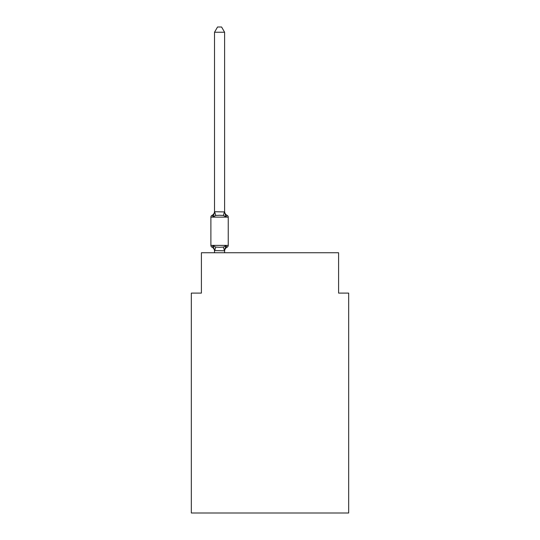 <?xml version="1.0" encoding="UTF-8"?>
<svg xmlns="http://www.w3.org/2000/svg" width="540" height="540" viewBox="0 0 540 540"><rect width="100%" height="100%" fill="white"/><g stroke="black" fill="none" stroke-linecap="round" stroke-linejoin="round"><path stroke-width="0.81" d="M348.678 513L348.678 293.099L338.594 293.099L338.594 252.754L201.407 252.754L201.407 293.099L191.322 293.099L191.322 513L348.678 513M224.606 32.245L214.522 32.245L217.546 27L221.582 27L224.606 32.245L224.606 211.937L225.869 216.749L223.351 215.453L219.564 215.251L215.777 215.453L213.26 216.749L212.024 215.332A2.018 2.018 0 0 0 210.89 217.141A2.018 2.018 0 0 1 212.024 215.332L212.598 215.609L212.024 215.332A2.018 2.018 0 0 0 210.89 217.141L210.89 245.39A2.018 2.018 0 0 0 212.024 247.199L213.26 245.781L212.024 247.199A2.018 2.018 0 0 1 210.89 245.39A2.018 2.018 0 0 0 212.024 247.199L213.26 245.781L212.024 247.199A2.018 2.018 0 0 1 210.89 245.39A2.018 2.018 0 0 0 212.024 247.199A2.018 2.018 0 0 1 210.89 245.39A2.018 2.018 0 0 0 212.024 247.199A2.018 2.018 0 0 1 210.89 245.39A2.018 2.018 0 0 0 212.024 247.199A2.018 2.018 0 0 1 210.89 245.39A2.018 2.018 0 0 0 212.024 247.199A2.018 2.018 0 0 1 210.89 245.39A2.018 2.018 0 0 0 212.024 247.199A2.018 2.018 0 0 1 210.89 245.39A2.018 2.018 0 0 0 212.024 247.199A2.018 2.018 0 0 1 210.89 245.39A2.018 2.018 0 0 0 212.024 247.199A2.018 2.018 0 0 1 210.89 245.39A2.018 2.018 0 0 0 212.024 247.199A2.018 2.018 0 0 1 210.89 245.39A2.018 2.018 0 0 0 212.024 247.199L213.26 245.781L212.024 247.199A2.018 2.018 0 0 1 210.89 245.39A2.018 2.018 0 0 0 212.024 247.199L213.26 245.781L212.024 247.199A2.018 2.018 0 0 1 210.89 245.39A2.018 2.018 0 0 0 212.024 247.199L213.26 245.781L212.024 247.199A2.018 2.018 0 0 1 210.89 245.39A2.018 2.018 0 0 0 212.024 247.199L213.26 245.781L212.024 247.199A2.018 2.018 0 0 1 210.89 245.39A2.018 2.018 0 0 0 212.024 247.199L213.26 245.781L212.024 247.199A2.018 2.018 0 0 1 210.89 245.39A2.018 2.018 0 0 0 212.024 247.199L213.26 245.781L212.024 247.199A2.018 2.018 0 0 1 210.89 245.39A2.018 2.018 0 0 0 212.024 247.199L213.26 245.781L212.024 247.199A2.018 2.018 0 0 1 210.89 245.39A2.018 2.018 0 0 0 212.024 247.199L213.26 245.781L212.024 247.199A2.018 2.018 0 0 1 210.89 245.39A2.018 2.018 0 0 0 212.024 247.199L213.26 245.781L212.024 247.199A2.018 2.018 0 0 1 210.89 245.39A2.018 2.018 0 0 0 212.024 247.199L213.26 245.781L215.777 247.077L219.564 247.28L223.351 247.077L225.869 245.781L227.104 247.199A2.018 2.018 0 0 0 228.238 245.39A2.018 2.018 0 0 1 227.104 247.199L226.53 246.922L227.104 247.199A2.018 2.018 0 0 0 228.238 245.39A2.018 2.018 0 0 1 227.104 247.199L226.53 246.922L227.104 247.199A2.018 2.018 0 0 0 228.238 245.39A2.018 2.018 0 0 1 227.104 247.199L226.53 246.922L227.104 247.199A2.018 2.018 0 0 0 228.238 245.39A2.018 2.018 0 0 1 227.104 247.199L226.53 246.922L227.104 247.199A2.018 2.018 0 0 0 228.238 245.39A2.018 2.018 0 0 1 227.104 247.199L226.53 246.922L227.104 247.199A2.018 2.018 0 0 0 228.238 245.39A2.018 2.018 0 0 1 227.104 247.199L226.53 246.922L227.104 247.199A2.018 2.018 0 0 0 228.238 245.39A2.018 2.018 0 0 1 227.104 247.199L226.53 246.922L227.104 247.199A2.018 2.018 0 0 0 228.238 245.39A2.018 2.018 0 0 1 227.104 247.199L226.53 246.922L227.104 247.199A2.018 2.018 0 0 0 228.238 245.39A2.018 2.018 0 0 1 227.104 247.199L226.53 246.922L227.104 247.199A2.018 2.018 0 0 0 228.238 245.39A2.018 2.018 0 0 1 227.104 247.199L226.53 246.922L227.104 247.199A2.018 2.018 0 0 0 228.238 245.39A2.018 2.018 0 0 1 227.104 247.199L226.53 246.922L227.104 247.199A2.018 2.018 0 0 0 228.238 245.39A2.018 2.018 0 0 1 227.104 247.199L226.53 246.922L227.104 247.199A2.018 2.018 0 0 0 228.238 245.39A2.018 2.018 0 0 1 227.104 247.199L226.53 246.922L227.104 247.199A2.018 2.018 0 0 0 228.238 245.39A2.018 2.018 0 0 1 227.104 247.199L226.53 246.922L227.104 247.199A2.018 2.018 0 0 0 228.238 245.39A2.018 2.018 0 0 1 227.104 247.199L226.53 246.922L227.104 247.199A2.018 2.018 0 0 0 228.238 245.39A2.018 2.018 0 0 1 227.104 247.199L226.53 246.922L227.104 247.199A2.018 2.018 0 0 0 228.238 245.39A2.018 2.018 0 0 1 227.104 247.199L226.53 246.922L227.104 247.199A2.018 2.018 0 0 0 228.238 245.39A2.018 2.018 0 0 1 227.104 247.199L226.53 246.922L227.104 247.199A2.018 2.018 0 0 0 228.238 245.39A2.018 2.018 0 0 1 227.104 247.199L225.869 245.781L227.104 247.199A2.018 2.018 0 0 0 228.238 245.39L228.238 217.141A2.018 2.018 0 0 0 227.104 215.332A2.018 2.018 0 0 1 228.238 217.141A2.018 2.018 0 0 0 227.104 215.332A2.018 2.018 0 0 1 228.238 217.141A2.018 2.018 0 0 0 227.104 215.332A2.018 2.018 0 0 1 228.238 217.141A2.018 2.018 0 0 0 227.104 215.332A2.018 2.018 0 0 1 228.238 217.141A2.018 2.018 0 0 0 227.104 215.332A2.018 2.018 0 0 1 228.238 217.141A2.018 2.018 0 0 0 227.104 215.332A2.018 2.018 0 0 1 228.238 217.141A2.018 2.018 0 0 0 227.104 215.332A2.018 2.018 0 0 1 228.238 217.141A2.018 2.018 0 0 0 227.104 215.332A2.018 2.018 0 0 1 228.238 217.141A2.018 2.018 0 0 0 227.104 215.332A2.018 2.018 0 0 1 228.238 217.141A2.018 2.018 0 0 0 227.104 215.332A2.018 2.018 0 0 1 228.238 217.141A2.018 2.018 0 0 0 227.104 215.332L225.869 216.749L227.104 215.332A2.018 2.018 0 0 1 228.238 217.141A2.018 2.018 0 0 0 227.104 215.332A2.018 2.018 0 0 1 228.238 217.141A2.018 2.018 0 0 0 227.104 215.332A2.018 2.018 0 0 1 228.238 217.141A2.018 2.018 0 0 0 227.104 215.332A2.018 2.018 0 0 1 228.238 217.141A2.018 2.018 0 0 0 227.104 215.332A2.018 2.018 0 0 1 228.238 217.141A2.018 2.018 0 0 0 227.104 215.332A2.018 2.018 0 0 1 228.238 217.141A2.018 2.018 0 0 0 227.104 215.332A2.018 2.018 0 0 1 228.238 217.141A2.018 2.018 0 0 0 227.104 215.332A2.018 2.018 0 0 1 228.238 217.141A2.018 2.018 0 0 0 227.104 215.332A2.018 2.018 0 0 1 228.238 217.141A2.018 2.018 0 0 0 227.104 215.332A2.018 2.018 0 0 1 228.238 217.141A2.018 2.018 0 0 0 227.104 215.332A2.018 2.018 0 0 1 228.238 217.141A2.018 2.018 0 0 0 227.104 215.332A2.018 2.018 0 0 1 228.238 217.141A2.018 2.018 0 0 0 227.104 215.332A2.018 2.018 0 0 1 228.238 217.141A2.018 2.018 0 0 0 227.104 215.332A2.018 2.018 0 0 1 228.238 217.141A2.018 2.018 0 0 0 227.104 215.332A2.018 2.018 0 0 1 228.238 217.141A2.018 2.018 0 0 0 227.104 215.332A2.018 2.018 0 0 1 228.238 217.141A2.018 2.018 0 0 0 227.104 215.332A2.018 2.018 0 0 1 228.238 217.141A2.018 2.018 0 0 0 227.104 215.332A2.018 2.018 0 0 1 228.238 217.141A2.018 2.018 0 0 0 227.104 215.332A2.018 2.018 0 0 1 228.238 217.141A2.018 2.018 0 0 0 227.104 215.332A2.018 2.018 0 0 1 228.238 217.141A2.018 2.018 0 0 0 227.104 215.332A2.018 2.018 0 0 1 228.238 217.141A2.018 2.018 0 0 0 227.104 215.332A2.018 2.018 0 0 1 228.238 217.141A2.018 2.018 0 0 0 227.104 215.332A2.018 2.018 0 0 1 228.238 217.141A2.018 2.018 0 0 0 227.104 215.332A2.018 2.018 0 0 1 228.238 217.141A2.018 2.018 0 0 0 227.104 215.332A2.018 2.018 0 0 1 228.238 217.141A2.018 2.018 0 0 0 227.104 215.332A2.018 2.018 0 0 1 228.238 217.141A2.018 2.018 0 0 0 227.104 215.332A2.018 2.018 0 0 1 228.238 217.141A2.018 2.018 0 0 0 227.104 215.332A2.018 2.018 0 0 1 228.238 217.141A2.018 2.018 0 0 0 227.104 215.332L225.869 216.749L227.104 215.332A2.018 2.018 0 0 1 228.238 217.141A2.018 2.018 0 0 0 227.104 215.332L225.869 216.749L227.104 215.332A2.018 2.018 0 0 1 228.238 217.141A2.018 2.018 0 0 0 227.104 215.332A2.018 2.018 0 0 1 228.238 217.141A2.018 2.018 0 0 0 227.104 215.332A2.018 2.018 0 0 1 228.238 217.141A2.018 2.018 0 0 0 227.104 215.332A2.018 2.018 0 0 1 228.238 217.141A2.018 2.018 0 0 0 227.104 215.332A2.018 2.018 0 0 1 228.238 217.141A2.018 2.018 0 0 0 227.104 215.332A2.018 2.018 0 0 1 228.238 217.141A2.018 2.018 0 0 0 227.104 215.332A2.018 2.018 0 0 1 228.238 217.141A2.018 2.018 0 0 0 227.104 215.332A2.018 2.018 0 0 1 228.238 217.141A2.018 2.018 0 0 0 227.104 215.332A2.018 2.018 0 0 1 228.238 217.141A2.018 2.018 0 0 0 227.104 215.332A2.018 2.018 0 0 1 228.238 217.141A2.018 2.018 0 0 0 227.104 215.332A2.018 2.018 0 0 1 228.238 217.141A2.018 2.018 0 0 0 227.104 215.332A2.018 2.018 0 0 1 228.238 217.141A2.018 2.018 0 0 0 227.104 215.332A2.018 2.018 0 0 1 228.238 217.141A2.018 2.018 0 0 0 227.104 215.332A2.018 2.018 0 0 1 228.238 217.141A2.018 2.018 0 0 0 227.104 215.332A2.018 2.018 0 0 1 228.238 217.141A2.018 2.018 0 0 0 227.104 215.332A2.018 2.018 0 0 1 228.238 217.141A2.018 2.018 0 0 0 227.104 215.332A2.018 2.018 0 0 1 228.238 217.141A2.018 2.018 0 0 0 227.104 215.332A2.018 2.018 0 0 1 228.238 217.141A2.018 2.018 0 0 0 227.104 215.332A2.018 2.018 0 0 1 228.238 217.141A2.018 2.018 0 0 0 227.104 215.332A2.018 2.018 0 0 1 228.238 217.141A2.018 2.018 0 0 0 227.104 215.332A2.018 2.018 0 0 1 228.238 217.141A2.018 2.018 0 0 0 227.104 215.332A2.018 2.018 0 0 1 228.238 217.141A2.018 2.018 0 0 0 227.104 215.332A2.018 2.018 0 0 1 228.238 217.141A2.018 2.018 0 0 0 227.104 215.332A2.018 2.018 0 0 1 228.238 217.141A2.018 2.018 0 0 0 227.104 215.332A2.018 2.018 0 0 1 228.238 217.141A2.018 2.018 0 0 0 227.104 215.332A2.018 2.018 0 0 1 228.238 217.141A2.018 2.018 0 0 0 227.104 215.332A2.018 2.018 0 0 1 228.238 217.141A2.018 2.018 0 0 0 227.104 215.332A2.018 2.018 0 0 1 228.238 217.141A2.018 2.018 0 0 0 227.104 215.332A2.018 2.018 0 0 1 228.238 217.141A2.018 2.018 0 0 0 227.104 215.332A2.018 2.018 0 0 1 228.238 217.141A2.018 2.018 0 0 0 227.104 215.332A2.018 2.018 0 0 1 228.238 217.141A2.018 2.018 0 0 0 227.104 215.332A2.018 2.018 0 0 1 228.238 217.141A2.018 2.018 0 0 0 227.104 215.332A2.018 2.018 0 0 1 228.238 217.141A2.018 2.018 0 0 0 227.104 215.332A2.018 2.018 0 0 1 228.238 217.141A2.018 2.018 0 0 0 227.104 215.332A2.018 2.018 0 0 1 228.238 217.141A2.018 2.018 0 0 0 227.104 215.332A2.018 2.018 0 0 1 228.238 217.141A2.018 2.018 0 0 0 227.104 215.332A2.018 2.018 0 0 1 228.238 217.141A2.018 2.018 0 0 0 227.104 215.332A2.018 2.018 0 0 1 228.238 217.141L210.89 217.141A2.018 2.018 0 0 1 212.024 215.332L212.598 215.609L212.024 215.332A2.018 2.018 0 0 0 210.89 217.141A2.018 2.018 0 0 1 212.024 215.332L212.598 215.609L212.024 215.332A2.018 2.018 0 0 0 210.89 217.141A2.018 2.018 0 0 1 212.024 215.332L212.598 215.609L212.024 215.332A2.018 2.018 0 0 0 210.89 217.141A2.018 2.018 0 0 1 212.024 215.332L212.598 215.609L212.024 215.332A2.018 2.018 0 0 0 210.89 217.141A2.018 2.018 0 0 1 212.024 215.332L212.598 215.609L212.024 215.332A2.018 2.018 0 0 0 210.89 217.141A2.018 2.018 0 0 1 212.024 215.332L212.598 215.609L212.024 215.332A2.018 2.018 0 0 0 210.89 217.141A2.018 2.018 0 0 1 212.024 215.332L212.598 215.609L212.024 215.332A2.018 2.018 0 0 0 210.89 217.141A2.018 2.018 0 0 1 212.024 215.332L212.598 215.609L212.024 215.332A2.018 2.018 0 0 0 210.89 217.141A2.018 2.018 0 0 1 212.024 215.332L212.598 215.609L212.024 215.332A2.018 2.018 0 0 0 210.89 217.141A2.018 2.018 0 0 1 212.024 215.332L212.598 215.609L212.024 215.332A2.018 2.018 0 0 0 210.89 217.141A2.018 2.018 0 0 1 212.024 215.332L212.598 215.609L212.024 215.332A2.018 2.018 0 0 0 210.89 217.141A2.018 2.018 0 0 1 212.024 215.332L212.598 215.609L212.024 215.332A2.018 2.018 0 0 0 210.89 217.141A2.018 2.018 0 0 1 212.024 215.332L212.598 215.609L212.024 215.332A2.018 2.018 0 0 0 210.89 217.141A2.018 2.018 0 0 1 212.024 215.332L212.598 215.609L212.024 215.332A2.018 2.018 0 0 0 210.89 217.141A2.018 2.018 0 0 1 212.024 215.332L212.598 215.609L212.024 215.332A2.018 2.018 0 0 0 210.89 217.141A2.018 2.018 0 0 1 212.024 215.332L212.598 215.609L212.024 215.332A2.018 2.018 0 0 0 210.89 217.141A2.018 2.018 0 0 1 212.024 215.332L212.598 215.609L212.024 215.332A2.018 2.018 0 0 0 210.89 217.141A2.018 2.018 0 0 1 212.024 215.332L212.598 215.609L212.024 215.332A2.018 2.018 0 0 0 210.89 217.141A2.018 2.018 0 0 1 212.024 215.332L213.26 216.749L212.024 215.332A4.442 4.442 0 0 0 214.522 211.336M212.024 215.332L213.26 216.749L212.024 215.332L213.26 216.749L212.024 215.332L213.26 216.749L212.024 215.332L213.26 216.749L212.024 215.332L213.26 216.749L212.024 215.332L213.26 216.749L212.024 215.332L213.26 216.749L212.024 215.332L213.26 216.749L212.024 215.332L213.26 216.749L212.024 215.332L213.26 216.749L212.024 215.332L213.26 216.749L212.024 215.332L213.26 216.749L212.024 215.332L213.26 216.749L212.024 215.332L213.26 216.749L212.024 215.332L213.26 216.749L212.024 215.332L213.26 216.749L212.024 215.332L213.26 216.749L212.024 215.332L213.26 216.749L212.024 215.332L213.26 216.749L214.603 211.727L224.606 211.937L224.606 211.336A4.442 4.442 0 0 0 227.104 215.332A2.018 2.018 0 0 1 228.238 217.141A2.018 2.018 0 0 0 227.104 215.332L225.869 216.749L227.104 215.332M227.104 247.199A2.018 2.018 0 0 0 228.238 245.39A2.018 2.018 0 0 1 227.104 247.199A2.018 2.018 0 0 0 228.238 245.39A2.018 2.018 0 0 1 227.104 247.199A2.018 2.018 0 0 0 228.238 245.39A2.018 2.018 0 0 1 227.104 247.199A2.018 2.018 0 0 0 228.238 245.39A2.018 2.018 0 0 1 227.104 247.199A2.018 2.018 0 0 0 228.238 245.39A2.018 2.018 0 0 1 227.104 247.199A2.018 2.018 0 0 0 228.238 245.39A2.018 2.018 0 0 1 227.104 247.199A2.018 2.018 0 0 0 228.238 245.39A2.018 2.018 0 0 1 227.104 247.199A2.018 2.018 0 0 0 228.238 245.39A2.018 2.018 0 0 1 227.104 247.199A2.018 2.018 0 0 0 228.238 245.39A2.018 2.018 0 0 1 227.104 247.199A2.018 2.018 0 0 0 228.238 245.39A2.018 2.018 0 0 1 227.104 247.199A2.018 2.018 0 0 0 228.238 245.39A2.018 2.018 0 0 1 227.104 247.199A2.018 2.018 0 0 0 228.238 245.39A2.018 2.018 0 0 1 227.104 247.199A2.018 2.018 0 0 0 228.238 245.39A2.018 2.018 0 0 1 227.104 247.199A2.018 2.018 0 0 0 228.238 245.39A2.018 2.018 0 0 1 227.104 247.199A2.018 2.018 0 0 0 228.238 245.39A2.018 2.018 0 0 1 227.104 247.199A2.018 2.018 0 0 0 228.238 245.39A2.018 2.018 0 0 1 227.104 247.199A2.018 2.018 0 0 0 228.238 245.39A2.018 2.018 0 0 1 227.104 247.199A2.018 2.018 0 0 0 228.238 245.39A2.018 2.018 0 0 1 227.104 247.199A2.018 2.018 0 0 0 228.238 245.39A2.018 2.018 0 0 1 227.104 247.199L225.869 245.781L227.104 247.199L225.869 245.781L227.104 247.199L225.869 245.781L227.104 247.199L225.869 245.781L227.104 247.199L225.869 245.781L227.104 247.199L225.869 245.781L227.104 247.199L225.869 245.781L227.104 247.199L225.869 245.781L227.104 247.199L225.869 245.781L227.104 247.199L225.869 245.781L227.104 247.199L225.869 245.781L227.104 247.199L225.869 245.781L227.104 247.199L225.869 245.781L227.104 247.199L225.869 245.781L227.104 247.199L225.869 245.781L227.104 247.199L225.869 245.781L227.104 247.199L225.869 245.781L227.104 247.199L225.869 245.781L227.104 247.199L225.869 245.781L224.525 250.803L214.522 250.594L214.522 251.195A4.442 4.442 0 0 0 212.024 247.199A2.018 2.018 0 0 1 210.89 245.39L228.238 245.39A2.018 2.018 0 0 1 227.104 247.199A4.442 4.442 0 0 0 224.606 251.195M224.606 250.594L225.079 248.225M214.522 211.754L214.522 32.245M214.522 250.776L214.522 252.754M224.606 211.754L224.606 211.336M224.606 252.754L224.606 250.776M213.26 245.781L214.522 250.594M215.777 247.077L214.603 250.803M223.351 247.077L224.525 250.803M214.603 211.727L215.777 215.453M224.525 211.727L223.351 215.453"/></g></svg>
